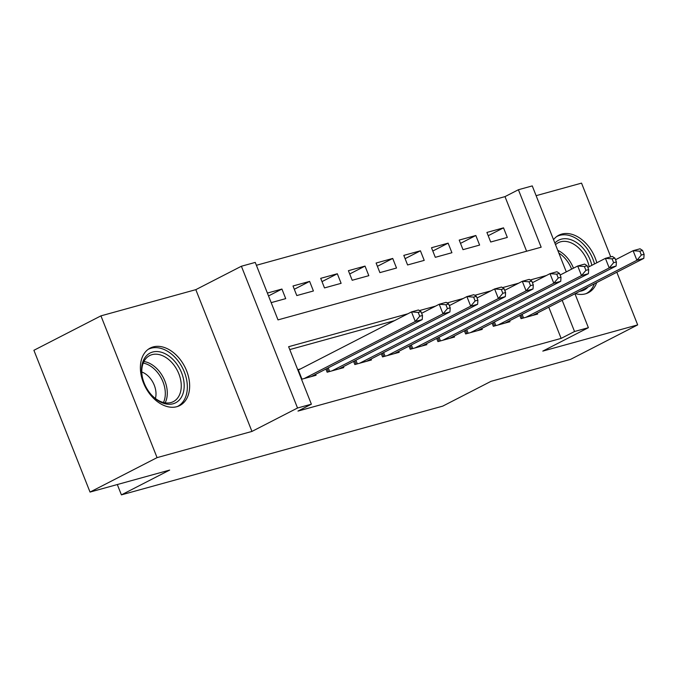 <?xml version="1.0" encoding="UTF-8"?>
<svg xmlns="http://www.w3.org/2000/svg" width="678" height="678" viewBox="0 0 678 678"><rect width="100%" height="100%" fill="white"/><g stroke="black" fill="none" stroke-linecap="round" stroke-linejoin="round"><path stroke-width="1.02" d="M596.801 262.776A32.315 22.171 62.8 0 0 561.765 234.071A32.315 22.171 62.8 0 0 558.833 235.215A32.315 22.171 62.8 0 0 553.536 239.656M575.266 293.591A32.315 22.171 62.8 0 0 585.428 293.845A32.315 22.171 62.8 0 0 588.36 292.701A32.315 22.171 62.8 0 0 596.708 282.573M153.177 346.916A32.315 22.171 62.8 0 0 150.245 348.06A32.315 22.171 62.8 0 0 144.304 384.867A32.315 22.171 62.8 0 0 176.848 406.69A32.315 22.171 62.8 0 0 179.78 405.546A32.315 22.171 62.8 0 0 185.73 368.73A32.315 22.171 62.8 0 0 153.177 346.916M526.611 251.224L504.991 196.62L518.399 189.738L532.255 185.908L566.283 271.87M610.742 256.877L581.538 183.128L536.12 195.671M574.952 293.752L588.385 327.686L542.798 351.102L637.676 324.898L570.639 359.34L490.999 381.333L442.734 406.13L121.404 494.872L169.669 470.074L90.03 492.075L33.9 350.297L100.937 315.863L157.067 457.633L251.945 431.428L297.532 408.012L241.393 266.242L255.25 262.411L278.005 319.889L541.163 247.207L518.399 189.738M251.945 431.428L195.815 289.659L100.937 315.863M195.815 289.659L241.393 266.242M504.991 196.62L256.386 265.284M637.676 324.898L616.827 272.242M90.03 492.075L157.067 457.633M519.797 315.507L521.043 318.652L537.662 314.058L537.281 313.1M492.101 323.16L493.338 326.304L509.966 321.711L509.585 320.753M464.396 330.805L465.642 333.949L482.261 329.364L481.88 328.406M436.7 338.458L437.937 341.602L454.565 337.008L454.184 336.051M408.995 346.111L410.241 349.255L426.86 344.661L426.479 343.704M381.299 353.755L382.536 356.899L399.164 352.314L398.783 351.357M353.594 361.408L354.84 364.552L371.459 359.959L371.078 359.001M325.898 369.061L327.135 372.205L343.763 367.612L343.382 366.654M268.522 295.939L281.921 289.048L267.386 293.066M294.303 289.269L309.626 281.395L293.006 285.989L296.795 295.566L313.414 290.981L309.626 281.395M322.008 281.616L337.322 273.751L320.702 278.336L324.499 287.921L341.119 283.328L337.322 273.751M349.704 273.971L365.027 266.098L348.407 270.691L352.196 280.268L368.815 275.675L365.027 266.098M377.409 266.318L392.723 258.445L376.104 263.039L379.9 272.615L396.52 268.03L392.723 258.445M405.105 258.665L420.428 250.801L403.808 255.386L407.597 264.962L424.216 260.377L420.428 250.801M432.81 251.021L448.124 243.148L431.505 247.733L435.301 257.318L451.921 252.725L448.124 243.148M460.506 243.368L475.829 235.495L459.209 240.088L462.998 249.665L479.617 245.072L475.829 235.495M271.175 302.642L285.718 298.625L281.921 289.048M490.703 242.012L507.322 237.427L503.525 227.842L486.906 232.435L490.703 242.012M407.851 313.787L288.625 346.712L311.38 404.19L297.973 411.08L561.13 338.398L548.773 307.202M532.942 282.421L532.383 282.573M505.246 290.074L504.686 290.226M477.541 297.718L476.981 297.871M449.845 305.371L449.285 305.524M422.14 313.024L421.58 313.177M394.443 320.669L289.76 349.585M301.515 379.282L316.058 375.265L315.677 374.307M300.49 368.934L297.727 369.696M117.311 484.541L121.404 494.872M588.385 327.686L574.537 331.508L562.181 300.312M561.13 338.398L574.537 331.508M311.38 404.19L297.532 408.012M546.349 275.531L530.171 279.997M518.653 283.184L502.474 287.65M490.948 290.837L474.77 295.303M463.252 298.481L447.073 302.947M435.547 306.134L419.368 310.6M488.211 235.715L503.525 227.842M304.286 378.51L415.3 321.482L422.224 319.567L311.21 376.604M297.939 370.239A4.144 0.424 158.4 0 0 298.345 370.035L411.504 311.905L418.436 309.99L420.979 311.651L418.207 312.414L419.724 316.245L422.496 315.482L420.979 311.651M419.724 316.245L415.3 321.482L411.504 311.905L418.207 312.414M422.224 319.567L422.496 315.482M173.11 403.766A27.968 19.187 -117.2 0 1 151.041 394.46A27.968 19.187 -117.2 0 1 142.524 377.875A27.968 19.187 -117.2 0 1 152.626 352.043A27.968 19.187 -117.2 0 1 181.568 372.739A27.968 19.187 -117.2 0 1 173.11 403.766M150.813 394.189A25.891 17.764 62.8 0 0 171.009 402.537A25.891 17.764 62.8 0 0 173.365 401.622A25.891 17.764 62.8 0 0 178.128 372.129A25.891 17.764 62.8 0 0 152.05 354.645A25.891 17.764 62.8 0 0 149.694 355.56A25.891 17.764 62.8 0 0 142.609 378.222M177.543 406.461L177.458 406.503A32.112 22.027 62.8 0 0 177.543 406.461A32.112 22.027 62.8 0 0 183.45 369.883A32.112 22.027 62.8 0 0 151.109 348.204A32.112 22.027 62.8 0 0 148.194 349.339A32.112 22.027 62.8 0 0 148.109 349.39L148.194 349.339M155.398 398.469A18.433 12.645 62.8 0 0 141.795 372.002M554.892 243.08A27.968 19.187 -117.2 0 1 582.521 247.656A27.968 19.187 -117.2 0 1 591.852 265.318M589.157 266.7A25.891 17.764 62.8 0 0 580.36 249.631A25.891 17.764 62.8 0 0 558.282 242.716A25.891 17.764 62.8 0 0 555.511 244.656M586.123 293.625L586.038 293.667A32.112 22.027 62.8 0 0 586.123 293.625A32.112 22.027 62.8 0 0 594.335 283.794M594.521 263.945A32.112 22.027 62.8 0 0 584.165 245.08A32.112 22.027 62.8 0 0 556.782 236.503A32.112 22.027 62.8 0 0 556.697 236.546L556.782 236.503M588.012 287.048A27.968 19.187 -117.2 0 1 579.682 291.32M331.983 370.866L442.997 313.829L449.929 311.922L338.915 368.951M421.631 313.287L439.208 304.252L446.132 302.337L448.683 303.998L445.912 304.761L447.429 308.592L450.2 307.829L448.683 303.998M447.429 308.592L442.997 313.829L439.208 304.252L445.912 304.761M449.929 311.922L450.2 307.829M359.687 363.213L470.702 306.185L477.626 304.269L366.612 361.298M449.328 305.634L466.905 296.6L473.837 294.693L476.38 296.345L473.608 297.117L475.125 300.947L477.897 300.176L476.38 296.345M475.125 300.947L470.702 306.185L466.905 296.6L473.608 297.117M477.626 304.269L477.897 300.176M387.384 355.56L498.398 298.532L505.33 296.617L394.316 353.653M477.032 297.981L494.609 288.955L501.534 287.04L504.085 288.701L501.313 289.464L502.83 293.294L505.602 292.532L504.085 288.701M502.83 293.294L498.398 298.532L494.609 288.955L501.313 289.464M505.33 296.617L505.602 292.532M415.089 347.916L526.103 290.879L533.027 288.972L422.013 346M504.729 290.337L522.306 281.302L529.238 279.387L531.781 281.048L529.01 281.811L530.527 285.641L533.298 284.879L531.781 281.048M530.527 285.641L526.103 290.879L522.306 281.302L529.01 281.811M533.027 288.972L533.298 284.879M442.785 340.263L553.799 283.235L560.731 281.319L449.717 338.347M532.433 282.684L550.011 273.649L556.935 271.742L559.486 273.395L556.714 274.158L558.231 277.997L561.003 277.226L559.486 273.395M558.231 277.997L553.799 283.235L550.011 273.649L556.714 274.158M560.731 281.319L561.003 277.226M470.49 332.61L581.504 275.582L588.428 273.666L477.414 330.703M560.13 275.031L577.707 266.005L584.639 264.089L587.182 265.742L584.411 266.513L585.928 270.344L588.699 269.581L587.182 265.742M585.928 270.344L581.504 275.582L577.707 266.005L584.411 266.513M588.428 273.666L588.699 269.581M498.186 324.965L609.2 267.929L616.133 266.022L505.118 323.05M587.826 267.386L605.412 258.352L612.336 256.437L614.878 258.098L612.115 258.86L613.632 262.691L616.404 261.928L614.878 258.098M613.632 262.691L609.2 267.929L605.412 258.352L612.115 258.86M616.133 266.022L616.404 261.928M525.891 317.312L636.905 260.284L643.829 258.369L532.815 315.397M615.531 259.733L633.108 250.699L640.04 248.792L642.583 250.445L639.812 251.207L641.329 255.038L644.1 254.275L642.583 250.445M641.329 255.038L636.905 260.284L633.108 250.699L639.812 251.207M643.829 258.369L644.1 254.275M301.956 379.155L298.345 370.035M143.931 361.518A25.891 17.764 -117.2 0 1 163.356 377.654A25.891 17.764 -117.2 0 1 165.152 402.842M163.474 402.503A25.044 17.179 62.8 0 0 161.508 378.604A25.044 17.179 62.8 0 0 143.227 363.086M557.748 250.301A25.891 17.764 -117.2 0 1 566.393 256.809A25.891 17.764 -117.2 0 1 573.469 268.183M571.613 269.132A25.044 17.179 62.8 0 0 564.732 258.021A25.044 17.179 62.8 0 0 558.841 253.072M328.372 371.858L327.033 368.476M329.661 371.51L328.22 367.866M356.077 364.213L354.73 360.823M357.357 363.857L355.916 360.213M383.773 356.56L382.434 353.17M385.062 356.204L383.621 352.56M411.478 348.907L410.131 345.526M412.758 348.551L411.317 344.916M439.175 341.263L437.835 337.873M440.463 340.907L439.022 337.263M466.879 333.61L465.532 330.22M468.159 333.254L466.718 329.61M494.576 325.957L493.237 322.575M495.864 325.601L494.423 321.965M522.28 318.313L520.933 314.923M523.56 317.957L522.119 314.312"/></g></svg>
